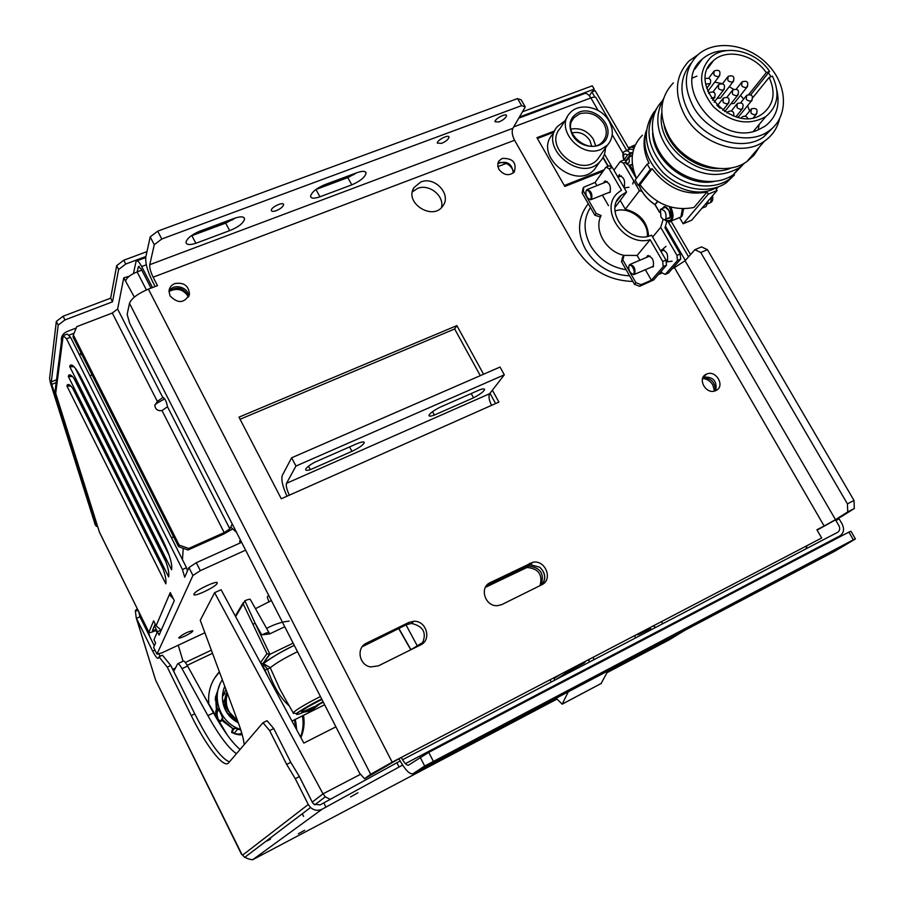 <?xml version="1.0" encoding="UTF-8"?>
<svg xmlns="http://www.w3.org/2000/svg" width="905" height="905" viewBox="0 0 905 905"><rect width="100%" height="100%" fill="white"/><g stroke="black" fill="none" stroke-linecap="round" stroke-linejoin="round"><path stroke-width="1.36" d="M357.95 792.757L350.586 796.898L357.95 792.757M304.589 830.281L298.345 833.765L304.589 830.281M286.67 764.42L290.765 762.327L273.74 728.548L269.645 730.595L286.67 764.42L295.268 778.685L308.266 804.488L310.528 807.52C314.126 810.541 318.017 811.072 322.214 809.149L402.612 765.076M405.383 763.616L839.727 536.009C843.788 533.226 844.591 529.233 842.125 524.029L839.127 518.859L835.915 520.522L838.924 525.692C840.281 528.577 839.84 530.794 837.589 532.332L402.521 759.736M322.214 809.149L252.755 859.693L557.005 699.079M607.051 672.664L669.259 639.824L684.949 630.265M295.268 778.685L299.374 776.581L312.372 802.35L313.707 804.104L320.087 804.93L400.146 760.981M252.043 859.501L252.755 859.693M325.981 807.17L323.854 802.961M399.06 766.931L396.865 762.689M219.474 672.042L214.508 678.23M296.014 728.582L294.453 719.826M295.154 719.475L295.856 722.484L295.222 723.152M296.704 729.86L295.856 722.484M219.406 671.849C211.261 680.809 207.731 691.386 208.806 703.581M253.479 859.173L253.457 859.184C252.936 860.282 250.029 859.682 244.735 857.352L241.511 854.06M290.765 762.327L299.374 776.581M269.645 730.595L262.982 722.733L267.054 720.708L273.74 728.548M262.982 722.733L228.603 762.847C223.931 769.024 206.204 746.071 191.249 715.572L194.767 713.864C209.236 742.258 220.786 758.266 229.418 761.897M170.785 665.492L162.459 655.186L158.963 656.815L167.267 667.155L170.785 665.492L194.767 713.864M167.267 667.155L191.249 715.572M158.963 656.815L158.318 658.207C157.368 658.931 155.49 656.566 152.674 651.114L136.248 617.911L135.32 610.717L138.329 610.807M158.511 653.749L160.366 656.159M154.325 645.842L139.936 616.769L136.474 618.353L155.151 678.637M138.759 611.678L139.936 616.769M137.255 608.658L135.32 610.717M178.251 645.22L183.036 661.238M172.697 669.338L175.446 668.037M241.726 854.082L156.712 682.381M270.301 838.415L270.572 838.969L267.326 840.677M266.737 841.118L269.984 839.41M672.426 637.889L670.809 638.873M838.415 518.429L839.127 518.859M157.029 632.697L155.932 630.48L156.316 629.597L152.436 630.547L155.208 623.975M157.413 631.826L154.427 625.808M594.89 97.107L591.87 91.925L595.139 90.704L628.681 148.318M671.091 221.171L690.538 254.577M591.87 91.925L589.381 95.828M160.92 630.129L157.447 631.735L153.974 639.722L155.592 642.98L153.635 647.414L156.961 654.145L192.935 575.49L188.941 567.559L184.677 577.198L182.459 569.517L186.509 567.695L187.437 570.942M170.943 593.929L169.359 594.642L170.253 592.549L174.303 600.649L159.099 635.05L157.447 631.735M76.224 328.029L67.015 331.569C62.705 333.538 60.861 336.739 61.483 341.174L62.207 343.21L63.203 335.585L66.517 338.832L182.459 569.517M55.918 384.512L55.114 390.847L55.703 393.313L99.437 532.163L148.918 632.199C149.054 633.07 151.384 632.493 155.932 630.48M161.226 630.242L156.101 625.785L153.635 620.83L148.94 632.12M165.819 583.849L66.936 386.039L67.309 384.874C69.266 383.143 72.988 387.544 78.475 398.053L157.628 556.202C163.986 569.607 166.712 578.815 165.819 583.849M171.588 569.765L69.753 366.649L70.16 365.382C72.196 363.527 76.031 367.973 81.665 378.709L163.217 541.145C169.755 554.935 172.55 564.471 171.588 569.765M168.658 576.904L68.328 376.48L68.712 375.258C70.714 373.471 74.493 377.894 80.047 388.517L160.389 548.781C166.825 562.378 169.586 571.745 168.658 576.904M163.092 568.951L72.626 388.177M70.929 386.13L66.936 386.039M166.101 562.243L73.882 378.245M186.509 567.695L70.556 337.271L67.23 334.036L63.203 335.585M169.19 555.319L75.183 368.041M72.502 376.593L68.328 376.48M74.108 366.774L69.753 366.649M99.674 532.751L99.437 532.163M156.101 625.785L169.371 594.653L173.353 598.759M68.576 335.336L74.097 333.21M80.873 352.622L80.273 353.979L82.129 355.122M56.517 379.806L51.314 381.853L58.192 325.087L56.336 321.388L49.594 378.414L50.442 382.951L95.263 524.911L96.609 526.495L97.525 526.099M96.609 526.495L51.777 384.365L56.155 382.634M51.314 381.853L51.777 384.365M522.457 111.801L592.289 85.805L594.223 89.12L592.605 91.654M123.77 260.233L116.666 265.674L110.659 298.164L63.079 316.241L64.945 319.94L112.525 301.818L118.623 269.475L125.727 264.045L123.77 260.233L146.995 251.59M193.489 234.282L233.252 219.474M318.617 187.697L354.217 174.439M125.727 264.045L145.909 256.5M519.413 117.05L594.223 89.12M63.079 316.241L56.336 321.388M112.525 301.818L110.659 298.164M118.623 269.475L116.666 265.674M58.192 325.087L64.945 319.94M70.556 337.271L66.517 338.832M241.612 542.31L196.317 562.706L188.941 567.559M245.617 550.149L200.333 570.659L192.935 575.49M204.881 632.753L161.859 652.89L156.961 654.145M194.009 593.997C195.333 590.264 218.987 579.291 217.166 583.239C216.521 586.723 192.233 598.148 193.942 594.155L194.009 593.997M178.873 637.584L178.839 637.663C177.866 639.846 192.505 632.867 192.822 631L192.708 630.706C187.81 631.69 183.195 633.986 178.873 637.584M268.593 595.105L267.269 597.176L269 601.972M196.317 562.706L200.333 570.659M304.34 711.828L308.718 711.194L313.809 708.649L318.832 704.214M289 705.651C280.358 698.094 273.208 685.933 267.529 669.191L270.233 667.8L279.871 689.09L286.15 700.481M267.529 669.191L270.233 667.8C275.584 663.354 284.679 657.98 297.507 651.691M264.599 670.356L267.416 668.976L263.061 663.727L260.798 663.32M270.018 667.438L263.332 663.648C273.672 656.148 283.989 650.062 294.272 645.367M268.208 677.053L263.027 665.956L263.321 663.648L260.832 663.376M294.261 645.344C280.301 652.256 269.905 658.365 263.084 663.682L260.708 663.161M260.459 662.686L266.918 653.738L269.894 654.304L293.141 643.138M252.993 624.405L255.074 623.104L244.848 600.728L243.219 603.907L266.918 653.738M268.887 632.414L250.414 599.71C250.538 598.839 248.683 599.178 244.848 600.728M284.758 626.746L269.679 633.919L261.715 634.88C266.704 632.64 269.17 631.95 269.09 632.787M306.569 710.821L323.311 702.19M316.807 705.21L323.085 701.737M321.942 699.497L318.945 700.956C309.442 705.809 303.616 709.305 301.467 711.432C301.297 712.45 305.324 710.934 313.56 706.884M313.809 708.649L320.302 703.513M255.482 608.669L271.387 600.581M303.356 712.258L308.718 711.194M289.159 621.113C282.179 621.746 274.656 624.156 266.59 628.364M416.413 646.985L423.008 642.708M410.938 649.711L423.382 642.075M410.938 649.7L398.867 628.421M634.744 635.57L635.412 638.002M593.205 657.256L593.895 659.7M601.124 683.49L608.002 670.854M556.19 698.185L562.152 704.181L568.261 691.827M146.339 264.78L141.666 266.534L152.515 287.552M141.666 266.534C139.121 261.839 137.277 260.04 136.135 261.115L133.408 273.57M137.243 271.851L138.341 266.67L139.257 266.33M151.033 288.118L141.146 268.943L138.341 266.67M441.459 207.573C444.672 195.955 429.027 183.432 417.533 188.421L412.397 191.826M513.452 171.203C510.771 164.982 506.076 162.108 499.368 162.606M518.757 118.17L583.578 93.95C585.829 92.536 588.25 93.86 590.852 97.932L513.701 126.892M598.137 110.467L590.852 97.932M590.852 97.944C594.291 96.733 596.112 96.835 596.305 98.26L626.701 150.501M420.814 182.007L414.094 187.448C403.653 202.63 432.873 221.42 442.839 205.944C451.934 194.598 434.705 175.909 420.814 182.007M141.768 270.143L137.108 271.896L146.406 289.939M240.368 539.878L239.587 541.382L240.357 542.876M236.544 532.4L230.73 527.049L232.234 523.961M485.419 587.334L526.981 567.469C538.52 568.521 542.864 574.573 540.036 585.625M714.498 391.051L712.857 384.976C710.391 381.028 706.975 378.856 702.608 378.448M485.974 586.372L527.163 566.326L486.019 586.304M134.347 297.1L123.759 277.835L129.189 276.285M125.818 280.482C127.017 277.405 130.773 274.554 137.108 271.896M163.341 397.374L162.776 397.476C165.004 398.438 166.565 401.515 167.47 406.718L229.836 528.882L224.191 532.604L188.693 548.453L188.036 549.98L178.568 546.654L179.19 545.104L73.362 334.986L76.789 326.648L112.299 313.028L157.323 401.379L156.78 403.302L164.71 398.845M123.759 277.835L117.616 309.035L112.299 313.028M229.836 528.882L230.73 527.049M232.189 529.233L223.445 534.176L188.036 549.98M162.764 397.487L117.616 309.035M162.696 397.612L157.685 401.198L157.527 402.963M167.47 406.718L162.018 410.599C157.617 411.096 155.208 409.275 154.789 405.135L157.685 401.198M179.19 545.104L188.693 548.453M178.568 546.654L73.056 337.101L73.362 334.986M154.778 405.293L156.78 403.302M188.5 296.919C183.568 289.272 177.063 287.462 168.964 291.501M174.767 283.604C171.339 285.052 169.416 287.53 168.997 291.025L170.004 295.856C178.047 303.944 184.53 303.356 189.462 294.102C188.681 285.629 183.783 282.134 174.767 283.604M706.409 374.161C696.658 378.132 705.991 395.123 715.538 390.7L715.855 390.564C725.708 386.446 715.968 369.387 706.5 374.127L706.409 374.161M483.587 374.229L456.867 325.608L238.977 417.16L281.274 498.768L289.396 495.148C286.738 489.662 285.788 485.714 286.534 483.304L295.946 466.052L504.311 374.817L489.673 393.709L286.534 483.304M289.396 495.148L498.904 402.092L492.377 390.225M502.32 158.386L499.153 160.717L498.022 162.923L497.795 166.101L498.893 169.314C503.802 175.355 508.927 176.271 514.266 172.029C516.947 162.742 512.965 158.194 502.32 158.386M541.643 584.834C553.328 579.72 545.466 559.55 532.898 562.254L490.239 582.605C478.903 587.424 485.159 606.983 497.682 605.649L502.004 604.506L541.643 584.834M420.542 644.937C432.058 639.903 426.391 620.434 413.732 621.283L408.743 622.482L366.559 643.116C355.948 647.641 359.025 665.413 370.756 666.928L378.369 665.865L420.542 644.937M658.342 274.566L662.132 272.937L665.232 274.43L668.512 272.959L665.232 274.43M148.409 289.125L392.182 762.18L370.688 774.261L129.483 303.345C131.508 298.345 137.82 293.605 148.409 289.125L157.504 285.652L153.126 277.19L514.583 140.252L575.919 248.072C589.54 269.588 608.511 280.708 632.821 281.432M392.182 762.18L401.232 757.462C404.297 763.028 406.718 765.585 408.483 765.155L428.721 752.372L848.856 532.106L850.949 531.269L855.417 538.95L834.976 551.111L412.929 773.775L424.694 766.026L420.112 757.191M672.426 268.525L674.463 267.642L824.138 526.009L816.91 529.764L821.672 538L401.232 757.462M667.754 273.344L668.41 273.061M663.195 219.282L660.684 227.336L676.974 255.391L677.449 260.538L680.684 259.158L668.512 272.959M677.449 260.538L665.322 274.328M680.684 259.158L680.209 254.011L664.971 227.789L666.838 221.352M636.351 178.511L628.432 164.902M613.952 170.219L620.31 161.463L623.421 163.138L639.45 190.763L641.962 191.317M626.17 161.124L625.185 160.196L626.86 160.174M623.817 160.004L621 161.18M617.923 177.086L618.703 175.717C623.703 176.577 625.513 180.265 624.122 186.758M620.23 200.424L625.31 209.213C639.846 213.128 647.607 222.098 648.58 236.126M639.45 190.763L625.31 209.213M589.008 199.134L591.531 199.462C592.639 193.761 591.044 190.503 586.745 189.699L586.01 191.328M608.183 192.765L609.947 192.46C611.282 185.955 609.472 182.267 604.506 181.373L603.703 182.934M606.701 166.837L609.28 165.807L612.38 167.504L626.565 192.007L621.215 195.333C602.323 210.141 629.235 245.651 651.543 235.176L665.967 260.074L666.465 265.244L663.207 266.636L662.698 261.466L650.118 239.701C624.145 247.518 598.013 208.591 618.262 192.584L621.486 190.197L609.11 168.805L606.011 167.108L595.105 182.437L596.938 185.627M608.499 205.707L602.391 195.095M622.651 256.726L621.52 261.715L634.473 284.306L639.654 286.308L641.068 284.668L635.876 282.654L622.889 260.018L623.975 255.368C605.954 251.613 593.488 229.78 601.112 215.56L596.169 213.444L583.397 191.181L583.725 187.211L595.105 182.437M583.159 188.036L582.119 193.003L594.868 215.22L600.445 217.076M639.654 286.308L653.659 279.95L666.465 265.244M626.565 192.007L615.106 207.234M586.214 190.955L585.908 191.589C585.693 195.491 586.949 198.059 589.687 199.292C593.612 199.304 588.669 187.459 586.214 190.955M641.068 284.668L651.408 280.222L645.344 269.713M639.892 260.221L637.131 255.448L623.975 255.368M650.118 239.701L637.131 255.448M663.207 266.636L651.408 280.222M651.193 267.213L653.093 266.896C654.326 260.335 652.403 256.669 647.301 255.911L646.521 257.416M660.684 227.336L652.652 237.076M632.041 273.989L634.654 274.272C635.683 268.514 633.986 265.289 629.575 264.588L628.839 266.296M629.145 265.753L628.771 266.511C628.624 270.437 629.959 272.982 632.776 274.147C636.713 274.113 631.724 262.574 629.145 265.753M661.465 249.927C666.6 250.651 668.524 254.305 667.234 260.866M647.324 236.386C648.942 221.001 629.586 205.774 615.004 210.978M661.17 271.319L662.121 272.937M824.138 526.009L835.485 519.64L685.051 260.742L694.87 249.712L700.764 252.506L847.419 503.847L847.736 511.913L835.485 519.64M674.463 267.642L685.051 260.742M700.764 252.506L707.427 249.656L854.015 500.442L847.419 503.847M707.427 249.656L701.511 246.873L694.87 249.712M817.091 530.092L841.989 516.269L854.309 508.508L847.736 511.913M854.309 508.508L854.015 500.442M589.574 679.474L631.271 657.754L582.017 684.18L575.693 687.223L589.574 679.474M424.694 766.026L853.347 539.821L848.856 532.106M433.325 761.229L428.721 752.372M855.417 538.95L853.347 539.821M129.483 303.345L127.153 314.386L129.641 323.198L359.579 773.164L364.557 778.73L401.232 757.451M399.071 759.001C404.908 769.601 409.535 774.533 412.929 773.775M364.557 778.73L370.688 774.261M514.583 140.252C512.151 135.433 511.585 131.451 512.886 128.295L149.755 264.69L154.269 244.723L161.769 238.999L521.608 105.625L525.262 106.96L512.886 128.295M153.126 277.19C150.569 271.885 149.449 267.722 149.755 264.69M276.342 210.627C273.208 211.691 271.523 211.589 271.308 210.299C271.048 207.03 283.944 201.249 283.582 204.779C283.005 206.849 280.595 208.795 276.342 210.627M441.504 143.386L437.296 143.081C437.013 140.015 449.287 133.906 448.993 137.266C448.337 139.449 445.837 141.485 441.504 143.386M324.861 184.643L357.102 172.651C362.724 170.728 365.722 170.943 366.084 173.262C364.885 177.38 360.122 181.249 351.785 184.869L319.94 196.804C314.103 198.806 310.981 198.602 310.573 196.193C311.727 192.109 316.49 188.263 324.861 184.643M229.666 230.628L195.865 243.287C189.688 245.221 186.396 244.893 185.978 242.325C186.882 238.603 191.272 234.972 199.145 231.431L233.4 218.682C240.323 216.159 244.056 216.261 244.599 218.999C243.332 223.264 238.354 227.132 229.666 230.628L225.684 223.105L235.56 217.89M498.904 121.994L494.978 121.711C494.684 118.736 506.743 112.525 506.472 115.795C505.782 118.001 503.259 120.071 498.904 121.994M190.966 235.99L225.684 223.105M195.865 243.287L191.883 235.696M521.608 105.625L517.558 98.566L157.685 231.16L161.769 238.999M356.57 172.844L347.814 177.606L315.969 189.473L319.94 196.804M525.262 106.96L521.246 99.935L517.558 98.566M155.162 286.546L152.255 280.912C147.391 270.821 145.23 262.857 145.796 257.031L150.207 236.895L157.685 231.16M150.207 236.895L154.269 244.723M240.074 419.264L454.649 328.968L480.295 375.654M495.612 403.551L489.978 393.313M504.311 374.817L500.035 367.057L291.636 457.794L282.36 475.272C280.991 479.424 282.541 486.404 287.009 496.212M308.503 466.211L310.302 469.672C307.01 470.634 305.46 470.521 305.664 469.333C306.399 467.591 309.352 465.26 314.521 462.319L356.604 443.846C361.762 441.719 364.319 441.369 364.274 442.794C362.882 445.226 358.765 448.077 351.932 451.346L310.302 469.672M349.59 446.923L351.932 451.346M439.943 407.261L479.514 389.897C483.01 388.641 484.684 388.584 484.537 389.716C483.406 391.865 479.74 394.557 473.541 397.804L434.389 415.044C430.633 416.413 428.834 416.492 428.97 415.305C430.067 413.178 433.733 410.497 439.943 407.261M471.211 393.539L473.541 397.804M432.556 411.673L434.389 415.044M291.636 457.794L295.946 466.052M491.573 405.338C488.994 400.146 488.361 396.266 489.673 393.709M456.867 325.608L454.649 328.968M542.265 584.506C546.224 578.476 545.421 572.741 539.832 567.277L530.24 564.63L527.264 565.568L486.505 585.637M422.081 644.021C427.047 633.104 423.54 626.249 411.571 623.443L406.605 624.631L362.215 646.747M554.72 130.92L536.937 137.673L564.833 186.453L602.956 171.362M611.61 166.441L604.461 154.099M486.053 586.282L486.8 585.275M541.869 584.721C546.122 578.736 545.444 572.922 539.832 567.277M715.731 390.621C717.303 380.937 713.151 376.457 703.253 377.17L703.14 377.215M704.746 375.767L704.045 375.926M188.489 296.976C189.507 287.224 173.059 282.575 168.975 291.489M513.293 173.002C511.992 163.432 506.857 160.298 497.863 163.59M540.93 585.184C544.776 573.838 540.613 567.458 528.43 566.044L527.163 566.326M537.4 138.488L553.905 132.209M603.126 157.278L608.284 166.203M603.183 171.034L564.72 186.249M604.054 169.812L564.301 185.525M602.956 157.606L607.99 166.316M497.886 166.633L506.178 163.454M598.115 164.235L594.381 169.574C575.41 190.831 533.181 155.355 552.514 134.426M605.456 147.968C605.321 153.431 603.431 158.047 599.789 161.825C580.705 183.206 538.102 147.424 557.559 126.372L564.924 120.863M600.671 154.868L597.424 159.552C580.625 178.534 542.921 146.87 560.218 128.318L567.062 117.458M609.054 121.089C601.192 106.496 578.442 102.039 569.573 113.498C554.912 128.861 580.75 158.579 600.92 149.427L607.368 145.219C613.33 138.341 613.895 130.297 609.054 121.089M571.983 132.933C579.302 131.293 585.264 133.816 589.879 140.479L591.712 146.191M570.908 129.121C580.173 127.481 587.639 130.829 593.318 139.155L595.614 145.716M603.805 123.589C597.424 114.528 589.336 111.281 579.517 113.849L573.906 117.729C560.399 131.972 589.709 156.576 602.594 141.814C607.04 136.61 607.447 130.535 603.805 123.589M572.492 135.105C580.467 149.619 603.827 150.23 607.413 136.169C611.723 122.424 593.114 106.485 579.302 112.073C569.901 116.847 567.627 124.517 572.492 135.105M188.5 296.41C183.953 287.813 177.527 286.003 169.246 290.991M715.255 390.813C715.414 382.487 711.307 378.109 702.914 377.668M567.118 673.705L566.53 672.607L584.189 663.003L585.84 661.103M636.317 634.756L638.794 634.495L650.695 628.545L651.317 629.688M589.2 659.349L588.861 662.336M566.53 672.607L556.202 679.406M637.244 634.869L643.693 631.532M566.79 672.438L566.722 671.77L574.358 667.743M236.454 753.684C228.626 748.333 219.101 735.641 207.879 715.617L182.018 668.659L187.595 666.012C185.401 662.211 183.93 660.593 183.217 661.159L178.036 663.603M187.595 666.012L213.456 712.891C223.467 730.81 232.347 742.994 240.085 749.453M330.325 799.387L325.291 796.853L323.006 793.843L214.609 592.684L221.08 589.709L303.842 743.084L335.913 726.851M182.018 668.659C179.824 664.847 178.364 663.218 177.663 663.784L173.703 671.386M214.609 592.684L200.254 620.298L238.32 722.778C241.669 731.862 243.626 739.147 244.203 744.645M227.087 734.747L204.078 695.888M303.594 715.832C304.781 723.355 303.888 730.618 300.89 737.62M302.474 716.341C303.707 723.4 303.062 730.278 300.551 736.975M655.458 627.527L653.399 625.841M806.004 548.837L806.943 545.692M551.236 682.008L550.093 679.768M662.109 621.294L662.087 624.065M653.512 625.774L655.559 627.482M766.275 72.66C754.204 54.526 726.726 48.123 713.525 60.59C685.04 83.09 734.679 136.123 763.107 113.329C773.877 104.29 775.89 92.333 769.159 77.434L772.463 76.156C780.201 92.966 777.949 106.462 765.732 116.655C748.537 126.089 731.116 122.786 713.434 106.756C698.818 88.339 697.8 71.993 710.357 57.739C725.131 43.61 756.15 50.895 769.578 71.382L766.275 72.66L748.831 94.392M750.788 94.72L769.578 71.382M730.98 103.736L734.079 103.419L734.736 102.593M724.622 111.609L725.55 110.591M717.156 98.328L720.448 98.034L721.081 97.22M737.586 117.277L739.227 115.964M696.85 76.111L692.404 78.056M758.22 129.834L759.114 124.528M743.65 99.109L740.505 95.33M733.559 89.312L729.26 86.688M721.262 83.418L714.735 82.14M749.612 110.998L747.575 105.67M769.159 77.434L752.836 97.593M693.683 107.356C708.785 134.336 747.915 146.531 768.684 131.101C788.696 117.593 788.142 85.794 768.175 64.945C748.537 43.825 714.679 38.983 697.427 55.228C684.056 69.323 682.811 86.699 693.683 107.356M776.841 90.104C780.268 105.489 776.32 117.526 765.019 126.214L758.469 129.743C719.713 147.843 669.858 84.991 702.11 59.244C708.66 53.452 716.828 50.567 726.625 50.601M768.413 72.83L771.06 76.699M673.343 82.875C659.519 97.627 658.173 115.693 669.315 137.051C684.825 165.004 725.256 177.527 746.953 161.497L754.035 155.174L759.193 147.277M690.922 63.463C679.576 77.502 679.022 94.086 689.248 113.216C704.248 140.06 743.152 152.153 763.831 136.779L772.757 127.843M697.891 54.798L689.067 60.94C675.017 75.896 673.716 94.256 685.153 116.044C701.07 144.551 742.349 157.459 764.397 141.214C772.225 135.761 777.259 128.363 779.533 119.019M664.112 125.478C668.818 148.85 694.995 169.439 718.819 168.511M661.804 112.854C655.231 145.852 701.115 181.939 731.625 167.776M663.557 98.611C652.924 118.555 657.132 138.567 676.193 158.658C697.981 176.011 718.977 179.066 739.17 167.81L745.053 162.719M661.815 101.518C647.245 116.666 649.858 144.676 668.048 163.239C686.058 181.962 715.685 187.075 733.186 174.789L742.632 165.095M652.618 133.216C653.444 160.875 686.94 187.222 714.011 181.509M657.245 107.571C644.043 126.7 646.702 147.029 665.209 168.545C683.196 186.634 712.144 191.34 729.34 179.269L740.29 167.006M654.157 111.79C641.43 130.987 644.315 151.169 662.811 172.335C680.752 190.118 709.362 194.654 726.41 182.686L734.464 174.959M646.193 131.983C635.83 166.079 686.035 205.571 716.715 187.459M623.884 160.174C622.267 154.868 622.685 151.848 625.14 151.112L627.561 150.773L630.321 153.103L627.437 155.117L623.884 160.174L625.185 160.196M632.369 155.208L628.817 157.481L625.253 162.538C627.289 165.14 629.45 165.819 631.747 164.552L629.993 165.083M626.532 150.569L629.982 149.212L633.557 149.517M630.321 153.103L631.758 152.549L632.572 153.805M636.464 178.364C629.201 161.158 631.181 146.768 642.403 135.184M707.054 192.007L693.999 207.471C672.641 211.487 654.643 203.885 640.027 184.654L638.206 185.389L635.14 180.118L647.188 164.099L650.322 169.45L652.166 168.715C667.076 188.263 685.379 196.034 707.054 192.007L708.298 194.123L717.099 190.48L715.855 188.376L718.016 187.007M640.027 184.654L652.166 168.715M647.188 164.099L649.043 163.353C643.489 151.916 642.584 140.999 646.328 130.614M638.206 185.389L650.322 169.45M682.924 211.962L683.66 208.84M679.621 217.72L683.151 223.773L708.298 194.123M683.151 223.773L691.714 220.186L717.099 190.48M669.757 217.404L668.535 218.026M661.465 208.851L665.605 207.211M665.786 219.055L665.605 219.248C664.168 220.209 662.607 219.395 660.933 216.804L660.412 209.281C664.915 209.666 666.702 212.924 665.786 219.055M631.758 152.549L626.611 159.642M237.189 719.758C227.619 713.185 224.35 704.384 227.381 693.343M228.275 713.445L238.083 722.145M226.929 692.11C224.542 697.427 224.225 702.902 225.978 708.525M227.076 692.517C224.813 698.66 225.107 704.724 227.947 710.708L237.506 720.595M231.544 718.151L230.933 716.941M238.151 722.326L237.291 722.269M225.074 698.411L223.049 703.219M224.779 686.318C221.487 694.237 221.691 702.122 225.402 709.973C228.309 715.651 232.619 719.928 238.332 722.812M222.347 679.779C210.537 696.918 220.198 723.491 240.617 729.373M220.085 683.705L216.171 695.176L217.087 708.638C217.234 705.764 223.897 719.079 222.573 719.622L232.857 728.582C233.4 727.959 235.741 728.333 239.882 729.713M219.033 721.025L218.263 719.475C215.718 714.226 215.107 711.092 216.408 710.097L217.098 708.638L218.422 710.12C216.691 711.601 216.634 714.69 218.229 719.351C219.983 721.466 221.352 721.014 222.313 717.993M217.539 709.407L217.505 708.977C217.619 706.658 223.433 718.468 222.438 718.683L221.997 720.55C218.942 721.206 217.641 720.719 218.082 719.079C217.686 720.165 216.827 713.955 216.408 710.097L215.594 696.556L215.243 700.029M232.472 728.367L221.997 720.55L219.564 721.918M242.099 734.306C241.499 735.505 236.488 734.702 231.567 732.428L232.63 728.785L234.768 728.446M216.024 695.526L216.227 694.927M232.63 728.785L234.576 728.627C232.223 730.301 232.065 731.907 234.09 733.446L234.203 733.491C238.569 734.43 241.035 734.125 241.601 732.586M829.319 542.344L839.727 536.009M185.321 662.483L211.351 650.175M187.199 665.322L212.517 653.32M242.71 855.055L308.266 804.488M152.674 651.114L154.936 650.062M149.981 637.075L147.764 629.869M137.096 517.015L137.854 516.687M62.207 343.21L55.703 393.313M136.282 513.531L135.512 513.859M171.317 537.513L173.715 537.004M89.753 375.428L92.253 375.224M164.631 546.247L165.502 545.975M84.165 385.937L85.183 385.722M161.814 553.702L162.595 553.464M82.536 395.508L83.452 395.315M269.373 654.462L262.801 663.829L269.962 654.27M269.894 654.304L255.074 623.104L261.715 634.88M235.628 616.678L243.219 603.907M268.989 632.957L269.803 633.851M306.535 710.832C286.24 720.357 299.928 709.52 321.694 699.022C309.77 704.509 294.397 714.667 296.184 713.581L292.994 712.88C296.489 709.463 305.63 704.022 320.427 696.545M293.571 713.479L286.252 700.662M417.182 645.65L406.017 624.925M524.029 568.419L525.692 566.915M162.018 410.599L224.191 532.604M676.974 255.391L680.209 254.011M625.287 162.402L623.421 163.138M600.015 217.245L600.841 216.148M594.868 215.22L596.169 213.444M583.397 191.181L582.119 193.003M622.889 260.018L621.52 261.715M634.473 284.306L635.876 282.654M609.11 168.805L612.38 167.504M665.967 260.074L662.698 261.466M590.433 207.494C583.227 219.101 583.295 231.85 590.614 245.764C598.94 259.294 610.773 267.269 626.102 269.701M351.785 184.869L347.814 177.606M527.264 565.568L529.9 563.204M487.761 584.913L490.239 582.605M364.602 645.197L366.559 643.116M406.605 624.631L408.743 622.482M685.3 260.459L665.537 226.454M634.088 172.335L629.88 165.095M623.228 153.658L612.233 134.732M526.767 565.817L525.454 566.994M601.395 683.343L562.197 704.113M576.406 667.076L577.152 668.456M647.075 631.905L646.328 630.559M560.433 674.361L554.301 678.422M312.248 802.124L323.006 793.843L360.575 774.273M207.879 715.617L213.456 712.891M302.44 814.127L303.605 816.412M639.711 633.489L643.828 630.83M752.179 100.07L750.109 101.247L747.179 100.206L746.274 99.131L746.682 95.33C751.897 93.962 753.537 95.76 751.603 100.715L738.537 116.824M756.795 113.702L754.691 114.878L751.784 113.815L750.89 112.752L751.331 108.894C756.591 107.616 758.198 109.437 756.184 114.358L753.503 117.605M733.717 81.02L731.692 82.219L728.695 81.19L727.778 80.104L728.106 76.393C733.265 74.866 734.962 76.608 733.186 81.62L720.448 98.034M738.276 94.584L736.229 95.783L733.254 94.742L732.349 93.668L732.722 89.9C737.914 88.452 739.589 90.229 737.722 95.217L724.882 111.439M742.869 108.215L740.788 109.415L737.847 108.362L736.942 107.299L737.349 103.464C742.586 102.107 744.227 103.917 742.281 108.871L735.867 116.813M719.803 75.511L717.812 76.733L714.769 75.715L713.841 74.617L714.147 70.941C719.283 69.346 721.002 71.065 719.305 76.111L707.744 91.36M724.351 89.086L722.314 90.308L719.305 89.278L718.378 88.192L718.728 84.448C723.898 82.932 725.595 84.685 723.819 89.708L714.135 102.231M728.91 102.729L726.851 103.939L723.864 102.898L722.948 101.824L723.333 98.023C728.548 96.597 730.211 98.374 728.344 103.374L722.812 110.376M710.38 83.577L705.776 84.142M714.927 97.22L711.251 98.238M708.626 93.419L709.271 92.57C714.464 91.066 716.16 92.819 714.384 97.853L712.574 100.195M727.066 113.08L727.959 111.666C732.383 110.048 734.294 111.53 733.706 116.1M741.274 118.001L742.01 117.096C744.408 115.602 746.354 116.021 747.869 118.351M747.587 86.507L745.55 87.683L742.586 86.654L741.681 85.579L742.043 81.823C747.225 80.375 748.888 82.14 747.032 87.129L734.079 103.419M624.065 159.778C622.866 154.246 623.998 152.696 627.437 155.117M628.817 157.481C630.004 163.036 628.873 164.586 625.434 162.142M631.701 155.479L632.21 156.757M632.312 163.85L631.747 164.552L632.357 164.314M709.135 203.184L710.583 202.584L711.658 196.849M707.823 202.935L708.072 201.046M704.033 207.369L706.138 206.487L707.97 201.17M657.562 201.363L654.971 204.53M639.043 185.05C642.131 193.059 647.448 199.564 655.016 204.564L657.89 201.566M662.833 208.286C664.949 202.324 673.037 214.315 669.542 218.229L666.974 218.671M669.338 206.657L669.462 206.86C673.614 218.456 672.008 222.721 664.643 219.677M655.367 204.994L659.541 212.166M682.506 213.648L682.596 208.829M628.274 149.891C629.405 147.074 631.317 146.486 634.009 148.103M631.837 164.518L632.55 165.739M628.013 149.992L629.744 147.085L634.371 147.119M678.852 217.845L680.911 216.985L682.393 208.829M670.718 207.064C673.535 213.229 673.739 217.879 671.295 220.99L668.614 221.816M228.433 714.78L224.033 706.748M223.569 705.312L224.926 703.287M222.325 717.993L222.438 719.916M216.929 708.864L218.953 710.21M222.392 717.869L222.223 718.751M224.926 693.343L222.449 696.522L225.967 689.519M224.813 707.348L225.074 706.149L223.682 705.685M310.528 807.52L244.735 857.352M155.852 680.639L241.42 854.116M136.248 617.911L155.637 680.175M148.918 632.199L99.426 532.253M61.483 341.174L55.103 390.847M182.448 559.618L183.24 548.294M72.581 365.394L70.16 365.382M71.043 375.27L68.712 375.258M69.538 384.874L67.309 384.874M216.838 582.582L217.166 583.239M243.162 602.809L235.3 616.067M269.09 632.799L269.984 633.76M324.623 704.757L291.964 721.07M410.78 649.79L398.675 628.511M413.121 189.383L414.094 187.448M526.981 567.469L528.622 566.021M619.574 174.507L617.877 177.007M624.224 187.957L628.975 187.256M632.686 183.975L633.783 180.989M591.531 199.462L610.411 191.871M623.443 186.622L624.586 186.17M587.639 189.337L607.176 181.543M618.002 177.222L621.396 175.875M604.506 181.373L605.547 180.966M589.687 199.292L590.592 199.813M585.908 191.589L586.146 190.729M621.215 195.333L616.803 201.215M647.301 255.911L648.353 255.47M664.134 249.961L660.899 251.33M649.96 255.968L630.48 264.215M667.743 260.154L666.318 260.764M653.591 266.194L634.654 274.272M632.776 274.147L633.704 274.656M628.771 266.511L628.975 265.651M666.012 246.318L660.695 250.979M666.736 261.93L672.121 261.183M506.472 115.795L506.087 115.127M244.599 218.999L243.773 217.438M366.084 173.262L365.281 171.814M448.993 137.266L448.597 136.553M283.582 204.779L283.163 203.998M363.855 442.013L364.274 442.794M484.13 388.98L484.537 389.716M629.62 275.833C610.671 274.882 596.01 266.093 585.603 249.475C576.779 232.698 577.662 217.449 588.261 203.716M665.198 227.302L665.695 229.033M411.571 623.443L413.732 621.283M688.547 256.805L668.162 221.759M145.705 257.54L137.051 260.764M530.24 564.63L532.898 562.254M706.5 374.127L703.253 377.17M189.462 294.102L188.828 296.297M499.153 160.717L498.293 162.165M529.957 564.675L528.43 566.044M599.789 161.825L594.381 169.574M607.368 145.219L597.424 159.552M573.906 117.729L571.937 120.818M601.361 683.399L562.152 704.181M325.291 796.853L314.736 804.839M554.324 680.39L554.12 677.653M753.401 131.338L765.732 116.655M713.525 60.59L707.71 68.441M745.992 96.19L740.822 102.638M750.607 109.788L745.301 116.27M727.484 77.197L722.563 83.622M732.055 90.738L727.009 97.197M736.647 104.347L731.466 110.84M713.547 71.733L708.717 78.181M718.095 85.285L713.14 91.756M722.654 98.894L717.586 105.399M705.414 78.441C710.267 77.807 711.749 79.719 709.871 84.188L706.726 88.362M741.387 82.649L736.353 89.063M720.086 108.261L716.828 105.24M763.831 136.779L768.684 131.101M746.953 161.497L764.397 141.214M694.995 69.006L702.11 59.244M733.186 174.789L739.17 167.81M726.41 182.686L729.34 179.269M712.54 195.808C713.197 199.383 712.54 201.634 710.583 202.584L707.846 203.727M708.23 200.853L706.138 206.487L701.918 208.241M716.296 189.122L718.129 186.962M631.781 146.282L635.321 144.891M682.709 208.829C683.049 213.84 682.449 216.555 680.911 216.985L671.295 220.99C669.779 222.528 667.494 222.087 664.44 219.677M631.747 164.563L632.595 166M638.964 185.084C642.041 193.116 647.358 199.632 654.937 204.643L659.553 212.381M664.394 207.641C663.648 205.797 665.198 206.815 669.033 210.695C670.3 216.352 670.503 218.603 669.655 217.46L665.605 219.248M217.358 709.203L218.92 710.154M241.884 733.525C237.992 734.543 235.436 734.532 234.214 733.491M234.09 733.446L237.811 729.057M233.049 728.683C233.637 727.937 236.239 728.401 240.832 730.052M220.017 683.886L216.386 694.554"/></g></svg>
